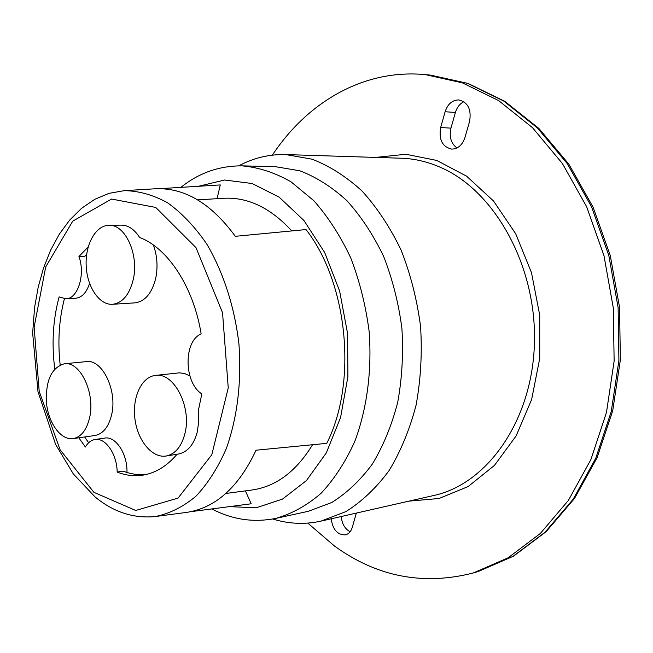<?xml version="1.0" encoding="UTF-8"?>
<svg xmlns="http://www.w3.org/2000/svg" width="653" height="653" viewBox="0 0 653 653"><rect width="100%" height="100%" fill="white"/><g stroke="black" fill="none" stroke-linecap="round" stroke-linejoin="round"><path stroke-width="0.98" d="M217.082 198.683L220.273 184.93L159.928 188.668M124.356 190.652L155.153 188.782C184.334 187.403 211.058 203.246 235.317 236.313L306.02 229.57C347.935 283.043 357.607 382.756 326.753 443.354L256.049 450.203C238.541 487.465 215.286 508.205 186.301 512.434L155.7 516.474C169.87 513.519 183.273 506.761 195.941 496.215C207.874 483.538 218.012 467.63 226.362 448.472C237.439 417.03 241.626 382.225 238.941 344.041C234.59 306.828 223.253 271.901 206.683 243.928C194.831 226.722 181.844 213.033 167.707 202.863C153.267 194.921 138.811 190.856 124.356 190.652L109.1 193.321L94.726 199.328L81.527 208.348L69.691 220.053L59.35 234.117L50.608 250.221L43.522 268.04L38.176 287.255L34.585 307.53L32.65 333.03L37.98 391.604L55.652 444.513L73.316 473.915L95.036 496.9C113.695 512.262 133.914 518.784 155.7 516.474M190.807 511.674L251.176 503.781L245.397 490.876M89.616 417.634C95.501 393.13 80.115 360.995 64.378 363.778C51.228 367.68 45.294 381.042 46.575 403.856C48.804 423.87 61.186 440.432 73.128 438.62C81.152 437.045 86.645 430.049 89.616 417.634M73.128 438.62L95.012 435.478C103.084 433.902 108.618 426.98 111.63 414.72C117.589 390.535 102.178 358.856 86.351 361.623L64.378 363.778M133.236 279.59C139.236 254.662 125.164 223.987 108.855 225.318C95.575 225.432 85.07 244.728 86.18 265.853C87.078 286.977 99.329 305.237 112.52 304.298C122.527 302.992 129.433 294.756 133.236 279.59M112.52 304.298L134.844 302.87C144.893 301.572 151.847 293.442 155.683 278.48C158.034 267.012 157.267 255.862 153.382 245.014M166.164 456.023C175.192 454.137 181.428 446.709 184.872 433.755C192.047 407.121 173.869 371.973 155.414 375.418C141.432 376.871 132.004 397.644 134.967 419.21C137.71 440.799 152.263 458.39 166.164 456.023L178.53 454.006C187.574 452.121 193.827 444.742 197.296 431.886L198.716 421.707L198.275 410.974L201.826 393.881C183.868 382.862 183.33 341.086 201.165 333.936C193.517 286.855 167.731 247.895 139.595 237.472C134.396 229.317 128.298 225.203 121.319 225.13L108.855 225.318M189.86 375.932L184.709 373.589L179.502 372.83L155.414 375.418M88.653 442.758L84.653 436.971M177.077 454.243C167.086 465.932 155.904 472.862 143.538 475.033C134.689 476.502 125.898 475.515 117.165 472.078C117.058 454.251 105.411 437.42 95.028 439.502C91.126 440.146 87.918 442.652 85.396 447.019L78.817 437.804M88.204 246.899L78.948 256.49L84.866 256.286L86.71 254.107M341.274 516.507C341.935 523.779 344.874 528.873 350.106 531.771M331.161 518.809C332.785 529.722 337.568 535.076 345.51 534.848C348.743 533.966 350.988 531.493 352.253 527.444L356.342 513.078M469.548 121.589L464.92 137.595C462.357 145.064 457.965 148.908 451.754 149.121C442.375 146.909 438.669 139.718 440.653 127.547L445.117 111.745C447.754 103.933 452.349 99.991 458.904 99.933C468.054 102.35 471.605 109.573 469.548 121.589M445.117 111.745L455.41 112.455L450.945 128.127C449.027 136.877 451.035 143.489 456.969 147.962M455.41 112.455C456.994 107.288 459.826 103.705 463.908 101.705M146.476 474.429C138.591 475.237 130.78 474.119 123.042 471.091L117.165 472.078M60.174 364.921C57.595 341.739 59.007 319.701 64.402 298.788M54.762 368.945C51.522 343.617 52.975 319.603 59.137 296.903L65.912 298.813L75.707 298.233C81.984 297.531 86.596 292.585 89.559 283.394M78.948 256.49C85.584 274.44 77.846 298.943 65.912 298.813M95.028 439.502L104.782 438.081C115.654 435.845 127.694 454.186 126.951 472.454M291.777 230.925C270.628 207.907 247.993 197.026 223.857 198.275L197.63 199.859M225.881 493.464L251.927 490.011C275.95 486.624 296.152 471.531 312.542 444.734M242.018 165.862L275.15 166.629L299.825 170.784C316.313 177.077 332.026 187.068 346.972 200.749C361.133 216.421 373.353 234.974 383.637 256.417C392.502 279.125 398.591 303.106 401.897 328.361C403.464 353.779 402.06 378.487 397.685 402.468C391.686 425.47 383.229 446.015 372.316 464.103C360.252 480.388 346.727 493.186 331.74 502.508L308.322 511.299L275.941 518.368C291.858 513.813 306.869 505.487 320.982 493.39C334.263 479.204 345.543 461.859 354.824 441.346C366.994 408.745 372.063 370.529 369.149 331.512C365.778 305.637 359.632 281.059 350.694 257.788C340.352 235.815 328.075 216.812 313.873 200.757L290.993 181.787C274.831 172.612 258.506 167.299 242.018 165.862L242.018 165.862C219.253 165.748 198.879 172.914 180.889 187.362M238.737 165.846C253.437 157.936 269.109 154.181 285.761 154.573L312.003 159.169C329.545 165.935 346.261 176.588 362.162 191.141C377.23 207.793 390.225 227.489 401.162 250.238C410.598 274.333 417.071 299.776 420.581 326.565C422.246 353.526 420.744 379.736 416.075 405.195C409.676 429.609 400.673 451.419 389.057 470.642C376.226 487.954 361.844 501.602 345.919 511.585L321.031 521.11C304.763 524.669 288.659 523.967 272.725 519.004M272.374 155.136C307.261 102.358 363.59 68.687 425.397 74.63L462.381 82.858L498.631 100.586L532.53 127.71L562.413 163.536L586.688 206.821L603.992 255.731L613.314 308.012L614.13 361.117L606.482 412.435L590.9 459.549L568.396 500.418L540.292 533.501L508.091 557.825L473.352 572.95C423.258 585.782 376.993 576.828 334.556 546.088L307.792 523.102M440.653 127.547L450.945 128.127M93.918 492.338L60.068 449.713L39.204 391.359L34.136 327.063L45.702 266.963L72.728 221.155L111.59 199.051L155.741 207.442L196.006 247.642L222.542 312.754L228.248 387.898L211.801 454.749L178.073 498.1L135.734 510.466L93.918 492.338M198.496 186.276L224.64 180.016L252.082 183.509L279.133 197.124L303.955 220.51L324.672 252.507L339.633 291.091L347.584 333.561L347.886 376.765L340.572 417.496L326.337 452.864L306.445 480.567L282.488 499.104L256.221 507.781L229.366 506.638M285.761 154.573L401.293 158.222C414.312 158.63 427.258 161.626 440.114 167.201C494.305 190.186 536.75 265.477 534.432 343.086C532.415 420.744 487.097 484.11 433.747 495.496L321.031 521.11M375.801 157.414L405.921 154.255L436.775 160.442L466.601 176.171L493.529 201.002L515.699 233.774L531.485 272.627L539.705 315.097L539.737 358.358L531.64 399.505L516.131 435.91L494.435 465.418L468.16 486.542L439.053 498.5L408.876 501.145M425.397 74.63L430.458 75.119L467.417 83.315L503.626 100.995L537.484 128.004L567.318 163.691L591.553 206.789L608.816 255.494L618.113 307.555L618.913 360.423L611.257 411.529L595.691 458.463L573.203 499.178L545.116 532.154L512.948 556.413L478.225 571.514L473.352 572.95M211.85 508.924C232.264 519.674 253.625 522.816 275.941 518.368M430.458 75.119L468.062 83.445L504.745 101.297L538.88 128.445L568.828 164.148L593.071 207.14L610.302 255.633L619.566 307.416L620.35 360.007L612.685 410.9L597.079 457.712L574.493 498.476L546.169 531.64L513.56 556.16L478.225 571.514"/></g></svg>
